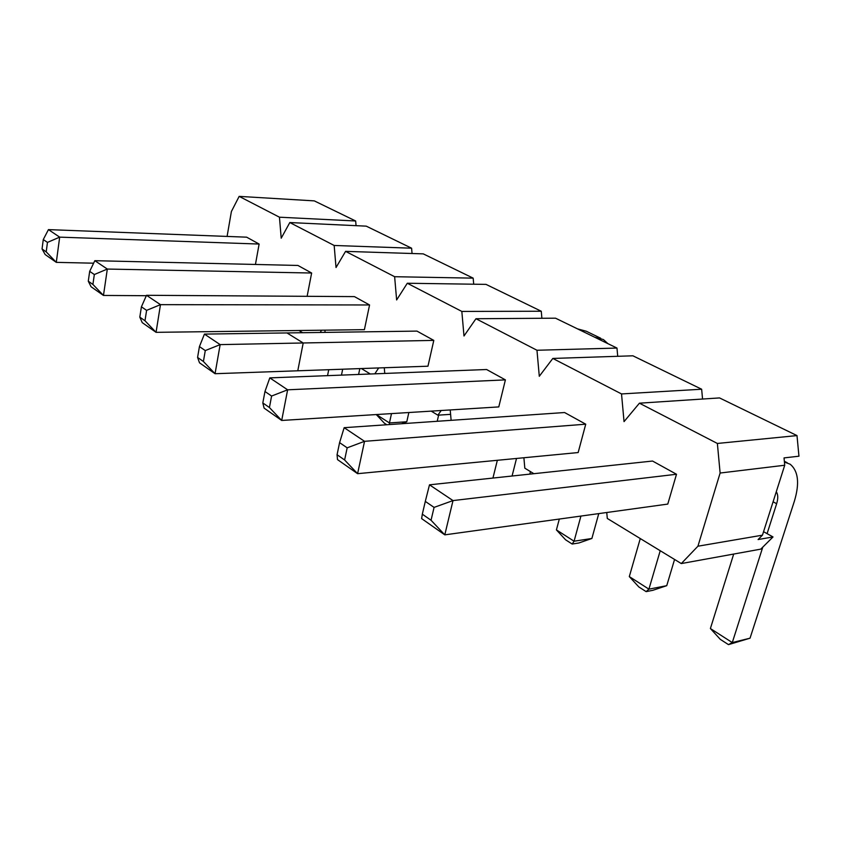<?xml version="1.0" encoding="UTF-8"?>
<svg xmlns="http://www.w3.org/2000/svg" width="841" height="841" viewBox="0 0 841 841"><rect width="100%" height="100%" fill="white"/><g stroke="black" fill="none" stroke-linecap="round" stroke-linejoin="round"><path stroke-width="1.26" d="M710.393 628.542L732.29 642.566L750.035 638.193L728.474 644.627L720.306 639.36L710.393 628.542L733.699 554.051M431.044 520.253L444.794 534.855L453.005 500.584L434.072 507.396L425.304 501.394L429.488 484.826L453.005 500.584L676.5 474.261L667.775 504.085L444.794 534.855L421.625 518.603L422.329 514.177L431.044 520.253L434.072 507.396M429.488 484.826L652.542 461.036L676.5 474.261L667.775 504.085M728.474 644.627L732.29 642.566L762.776 547.134M767.087 533.646L776.653 503.706C778.24 498.461 778.114 494.466 776.285 491.722M425.304 501.394L422.329 514.177M784.422 462.056L790.172 464.232C798.309 470.992 799.728 483.26 794.419 501.057L750.035 638.193M629.31 576.59L648.916 589.152L666.745 585.672L652.826 590.319L646.14 591.633L638.813 586.923L629.31 576.59L640.274 538.555M344.61 459.974L357.593 473.683L364.542 441.325L347.175 447.832L339.585 442.639L344.158 427.68L364.542 441.325L585.735 424.19L578.156 452.553L357.593 473.683L337.493 459.585L337.062 454.718L344.61 459.974L347.175 447.832M344.158 427.68L564.584 412.532L585.735 424.19L578.156 452.553M646.14 591.633L648.916 589.152L660.227 550.718M339.585 442.639L337.062 454.718M674.566 559.465L666.745 585.672M556.416 529.904L574.077 541.215L591.885 538.471L578.829 542.992L572.153 544.032L565.551 539.775L556.416 529.904L559.318 519.055M269.425 407.538L281.693 420.458L287.633 389.814L271.601 396.037L264.968 391.496L269.803 377.882L287.633 389.814L505.399 379.88L498.776 406.918L281.693 420.458L264.106 408.116L262.812 402.934L269.425 407.538L271.601 396.037M269.803 377.882L486.592 369.514L505.399 379.88L498.776 406.918M572.153 544.032L574.077 541.215L580.921 516.069M264.968 391.496L262.812 402.934M598.76 513.609L591.885 538.471M203.406 361.493L215.054 373.709L220.153 344.621L205.278 350.581L199.433 346.576L204.437 334.098L220.153 344.621L433.798 340.395L427.964 366.203L215.054 373.709L199.517 362.818L197.582 357.436L203.406 361.493L205.278 350.581M492.942 478.056L497.346 460.3M204.437 334.098L416.957 331.102L433.798 340.395L427.964 366.203L297.777 370.797L303.202 342.981L433.798 340.395L416.957 331.102L286.96 332.931L303.202 342.981M512.074 476.017L516.511 458.461M199.433 346.576L197.582 357.436M530.461 471.612L529.809 474.124M144.978 320.747L156.058 332.332L160.473 304.652L146.607 310.371L141.414 306.807L146.513 295.296L160.473 304.652L369.567 304.968L364.405 329.661L156.058 332.332L142.245 322.639L139.806 317.141L144.978 320.747L146.607 310.371M437.215 421.278L438.634 415.139M146.513 295.296L354.418 296.61L369.567 304.968L364.405 329.661M141.414 306.807L139.806 317.141M386.797 424.747L384.316 423.149L376.274 414.56M146.334 295.706L103.464 295.443L107.322 269.057L94.329 274.534L89.682 271.349L94.833 260.689L107.322 269.057L311.643 273.02L307.123 296.316L311.643 273.02L297.924 265.451L311.643 273.02M94.833 260.689L297.924 265.451M376.348 414.55L389.446 422.939L391.496 413.604M92.909 284.437L103.464 295.443L91.101 286.77L88.284 281.209L92.909 284.437L94.329 274.534M89.682 271.349L88.284 281.209M389.372 424.568L389.446 422.939L406.781 421.762L401.535 423.738M408.852 412.521L406.781 421.762M93.624 263.191L56.294 262.36L59.679 237.141L47.453 242.408L43.28 239.548L48.442 229.614L59.679 237.141L259.123 244.048L255.443 264.452L259.123 244.048L246.655 237.173L259.123 244.048M327.538 375.654L328.736 369.704M48.442 229.614L246.655 237.173M341.467 375.118L342.686 369.21M46.213 251.869L56.294 262.36L45.172 254.55L42.05 248.968L46.213 251.869L47.453 242.408M43.28 239.548L42.05 248.968M359.832 368.6L358.602 374.455M302.592 332.71L298.954 330.502L302.592 332.71M321.577 330.208L320.211 332.468L321.577 330.208M325.089 332.395L324.899 330.166L325.089 332.395M370.313 374.003L361.378 368.547L370.313 374.003M378.681 367.938L374.834 373.825L378.681 367.938M384.768 373.446L384.274 367.738L384.768 373.446M437.877 415.181L431.223 411.133L437.877 415.181L441.21 410.503L437.877 415.181L450.608 414.35L437.877 415.181M451.123 420.321L450.219 409.945L451.123 420.321M524.816 468.174L523.89 457.756L524.816 468.174L533.867 473.693L524.816 468.174M607.297 518.455L606.76 512.505L607.297 518.455L681.294 563.565L760.758 549.141L773.016 536.947L763.565 531.68L773.016 536.947L758.098 539.544L773.016 536.947L760.758 549.141L681.294 563.565L607.297 518.455M697.925 546.208L681.294 563.565L697.925 546.208L720.117 473.031L697.925 546.208L762.451 535.17L784.727 465.241L720.117 473.031L717.373 443.459L639.423 403.186L624.043 421.625L639.423 403.186L719.518 397.919L796.995 435.585L798.95 456.2L784.033 457.914L784.727 465.241L720.117 473.031L717.373 443.459L796.995 435.585L798.95 456.2L784.033 457.914L784.727 465.241L762.451 535.17L758.098 539.544L762.451 535.17L697.925 546.208M621.52 393.935L624.043 421.625L621.52 393.935L552.821 358.445L539.291 376.284L552.821 358.445L632.884 355.796L701.646 389.225L702.561 399.033L701.646 389.225L621.52 393.935L552.821 358.445L632.884 355.796L701.646 389.225L621.52 393.935M536.968 350.255L539.291 376.284L536.968 350.255L475.964 318.728L463.99 335.99L475.964 318.728L555.523 318.182L616.968 348.058L536.968 350.255L475.964 318.728L555.523 318.182L616.968 348.058L536.968 350.255M461.835 311.433L463.99 335.99L461.835 311.433L407.296 283.249L396.637 299.953L407.296 283.249L486.024 284.384L541.268 311.244L461.835 311.433L407.296 283.249L486.024 284.384L541.268 311.244L461.835 311.433M394.629 276.71L396.637 299.953L394.629 276.71L345.577 251.364L336.032 267.522L345.577 251.364L423.254 253.866L473.168 278.14L394.629 276.71L345.577 251.364L423.254 253.866L473.168 278.14L394.629 276.71M334.161 245.467L336.032 267.522L334.161 245.467L289.809 222.55L281.209 238.192L289.809 222.55L366.266 226.155L411.596 248.2L334.161 245.467L289.809 222.55L366.266 226.155L411.596 248.2L334.161 245.467M279.454 217.199L281.209 238.192L279.454 217.199L239.159 196.374L231.391 211.533L227.091 236.426L231.391 211.533L239.159 196.374L314.303 200.883L355.659 220.994L279.454 217.199L239.159 196.374L314.303 200.883L355.659 220.994L279.454 217.199M617.725 356.29L616.968 348.058L617.725 356.29M541.888 318.276L541.268 311.244L541.888 318.276M473.704 284.205L473.168 278.14L473.704 284.205M412.058 253.498L411.596 248.2L412.058 253.498M356.058 225.672L355.659 220.994L356.058 225.672M577.473 328.852L586.251 331.228L600.674 338.219M594.661 337.209L603.418 339.554L607.896 343.643M564.584 412.532L585.735 424.19M717.373 443.459L639.423 403.186L719.518 397.919L796.995 435.585L717.373 443.459M652.542 461.036L676.5 474.261M486.592 369.514L505.399 379.88M354.418 296.61L369.567 304.968M773.079 501.793L776.653 503.706M787.208 462.729L784.348 461.278"/></g></svg>
